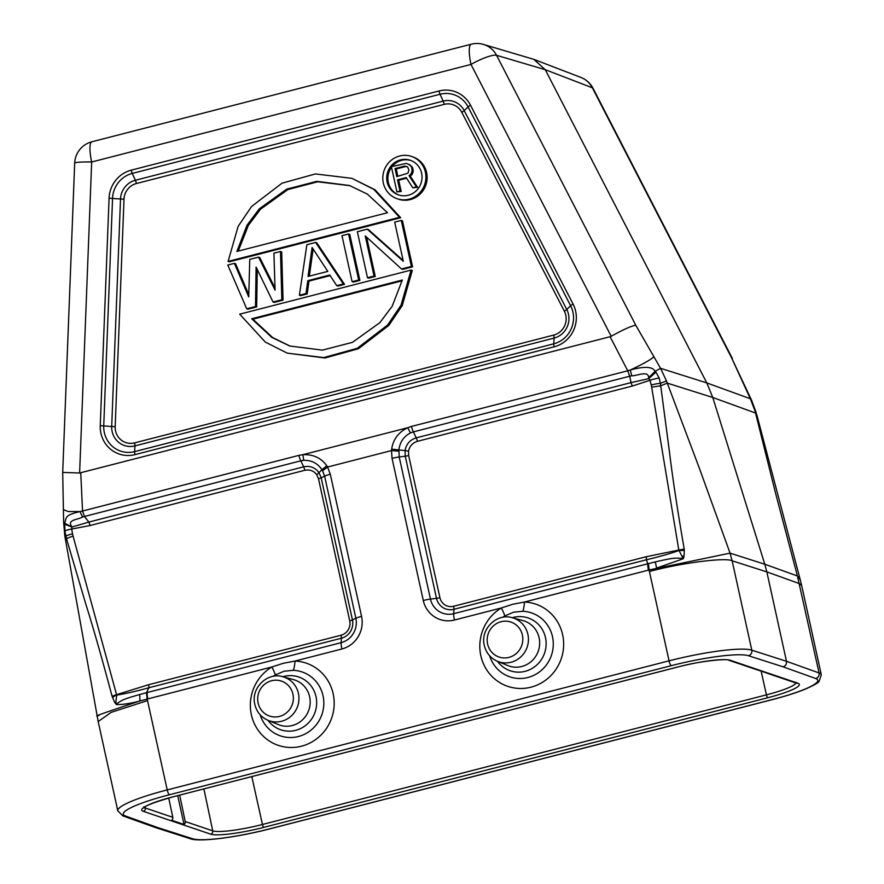 <?xml version="1.0" encoding="UTF-8"?>
<svg xmlns="http://www.w3.org/2000/svg" width="884" height="884" viewBox="0 0 884 884"><rect width="100%" height="100%" fill="white"/><g stroke="black" fill="none" stroke-linecap="round" stroke-linejoin="round"><path stroke-width="1.33" d="M125.362 815.976A4.597 4.431 109.7 0 1 122.832 815.855L155.551 827.579L157.927 827.645L125.362 815.976A64.355 9.404 -12.4 0 1 169.385 794.76L671.232 665.674A64.355 9.404 -12.4 0 1 748.439 655.718L783.136 666.845L815.7 678.514A64.355 9.404 -12.4 0 1 771.677 699.73A4.597 1.072 -104.4 0 0 771.854 699.741C785.688 696.161 797.059 692.537 805.976 688.846C814.308 685.1 818.706 682.559 819.159 681.199L821.302 674.801A68.952 10.078 -12.4 0 0 819.059 672.956L797.423 575.981L800.241 579.782L801.678 585.539L821.302 674.801M755.024 410.961L756.936 415.281L755.61 413.06L712.78 397.491L764.804 564.235L797.423 575.981L775.776 494.034L755.024 410.961L750.339 398.75L731.543 357.711L592.335 87.781L545.262 69.692L533.792 59.35L483.471 44.421A22.984 22.089 106.5 0 1 483.636 44.465A22.984 22.089 106.5 0 1 496.565 55.316L545.262 69.692L706.802 382.916L660.569 368.319L655.099 371.324C652.679 366.562 644.425 366.12 630.336 369.998L627.75 370.783L629.717 376.23L631.695 375.811C637.651 375.799 648.524 370.219 648.624 377.711L655.099 371.324L655.928 372.142L648.723 378.672L631.01 382.617L629.717 376.23L413.369 431.878A9.658 2.243 -104.4 0 1 411.425 426.431L627.75 370.783L610.115 336.716L79.615 473.006L91.671 161.993A22.984 1.856 -177.8 0 0 74.687 163.131L62.698 472.52L63.648 522.554L64.698 523.206L64.875 530.941L66.477 538.632L85.825 604.17C93.384 628.137 102.124 658.823 112.069 696.216L114.787 702.636L116.224 704.117C121.904 700.526 120.589 699.918 139.727 694.515L146.424 692.724L147.186 699.067L139.959 700.968C110.124 710.714 89.682 717.985 98.986 715.454M635.773 325.246C631.485 325.898 623.297 329.566 611.187 336.285L470.984 64.433A22.984 4.63 152.7 0 1 496.565 55.316L635.773 325.246L660.569 368.319L666.481 380.949L660.392 383.336L659.221 378.076L655.928 372.142M731.543 357.711L751.665 400.441L756.317 412.994M745.322 387.756L746.649 389.612M671.232 665.674A4.597 1.072 -104.4 0 1 669.055 660.834A68.952 10.078 -12.4 0 1 751.787 650.16L786.484 661.287L766.837 571.893L732.14 560.81L730.062 553.141L764.804 564.235L766.837 571.893L799.423 583.617L801.678 585.539M815.7 678.514A4.597 4.431 -70.3 0 0 819.059 672.956L786.484 661.287C786.815 664.05 785.699 665.895 783.136 666.845M65.56 535.516L65.88 536.201A9.658 1.381 168.3 0 1 72.543 533.837A78.61 75.582 108.7 0 1 71.703 529.041A9.658 1.238 171.8 0 0 64.875 530.941M65.935 537.803L66.477 538.632L73.029 535.991L72.543 533.837M112.511 697.52L116.578 694.669L148.589 684.713L341.058 635.209A11.89 11.426 108.7 0 0 349.721 620.844L318.483 478.73A4.597 0.674 -12.4 0 0 321.19 477.824L352.44 619.938L355.865 618.281L324.616 476.167L321.19 477.824L319.025 472.73C315.135 467.481 310.008 465.514 303.654 466.818L300.803 460.829L303.798 460.321C311.599 460.155 317.654 463.293 321.964 469.724L316.781 474.73C313.721 470.774 309.731 469.305 304.792 470.288L90.013 525.538L71.703 529.041L71.924 527.03L64.587 524.245M71.449 526.179C67.217 519.704 77.549 519.869 82.577 517.041L84.455 516.477L88.864 522.068L71.924 527.03L64.698 523.206C66.643 516.853 65.007 515.195 79.958 511.56L68.19 511.527L63.46 509.626M63.46 472.454L79.615 473.006M80.753 472.863L82.532 511.018L298.858 455.382A9.658 2.243 -104.4 0 0 300.803 460.829L84.455 516.477L82.532 511.018L79.958 511.56L82.577 517.041M682.426 556.135L684.061 556.213L684.315 550.445L678.879 550.5C670.514 553.528 659.696 556.611 646.436 559.782L647.762 563.782L655.331 561.893C675.299 557.318 674.481 558.124 683.067 558.323L678.813 550.058L646.094 556.754L453.625 606.258A11.89 11.426 108.7 0 1 439.912 597.65L408.662 455.536L408.518 451.138L405.06 450.597C406.253 444.044 409.977 439.801 416.231 437.867L413.369 431.878L410.507 432.884C403.734 436.464 399.866 442.144 398.894 449.934L405.06 450.597L405.248 456.199L399.214 456.973L398.894 449.934L391.656 449.105L391.479 450.586L327.577 467.028L326.793 465.78C321.168 457.89 313.168 454.21 302.781 454.719L298.858 455.382M391.656 449.105C393.159 439.381 398.496 432.265 407.679 427.734L411.425 426.431M326.793 465.78L321.964 469.724L322.572 470.763L327.577 467.028L330.307 474.255L361.556 616.369A26.995 25.945 -71.2 0 1 341.865 648.989L295.013 661.044A13.79 3.646 -87.5 0 1 293.377 670.315L284.073 671.221L275.344 674.945A13.79 2.508 59 0 0 271.83 667L283.267 663.287L295.013 661.044A43.415 41.747 -71.3 0 1 333.743 696.968A43.415 41.747 -71.3 0 1 298.339 746.881A43.415 41.747 -71.3 0 1 250.78 711.532A43.415 41.747 -71.3 0 1 271.83 667L147.186 699.067L167.209 789.909L669.055 660.834L649.42 571.495C680.415 563.053 725.764 557.152 732.14 560.81L751.787 650.16A4.597 4.409 107.8 0 1 748.439 655.718M330.307 474.255A9.658 1.414 -12.4 0 0 324.616 476.167L322.572 470.763M63.648 522.554L64.841 536.201L98.179 721.521L111.229 712.338L147.562 700.57M139.727 694.515L139.959 700.968C130.788 703.454 122.865 704.67 116.213 704.603M146.424 692.724L148.932 687.741C136.014 691.321 125.274 693.774 116.699 695.089L115.881 701.852L114.787 702.636M115.881 701.852L116.224 704.117M73.029 535.991L116.578 694.669L112.069 696.216M653.895 356.76C651.066 359.534 643.221 363.943 630.336 369.998L631.695 375.811M611.187 336.285L610.115 336.716M397.192 198.745L398.386 199.154A22.343 21.481 -71.3 0 0 419.9 194.27A22.343 21.481 -71.3 0 0 426.607 172.579A22.343 21.481 -71.3 0 0 412.729 156.833L411.535 156.435A22.343 21.481 108.7 0 1 425.403 172.181A22.343 21.481 108.7 0 1 418.696 193.861A22.343 21.481 108.7 0 1 397.192 198.745A22.343 21.481 108.7 0 1 383.324 182.999A22.343 21.481 108.7 0 1 390.032 161.319A22.343 21.481 108.7 0 1 411.535 156.435M400.684 217.729L375.059 189.817L351.931 178.347L373.855 189.408L399.491 217.32L228.105 261.399L229.299 261.808L400.684 217.729L399.491 217.32M287.3 353.169L324.981 357.987L358.451 348.716L388.849 325.4L402.242 305.577L412.287 270.482L411.093 270.084L401.049 305.179L387.645 324.992L357.258 348.307L323.787 357.578L287.3 353.169L265.355 342.108L239.697 314.163L411.093 270.084M255.487 306.538L246.702 308.792L227.807 265.045L234.393 263.355L248.724 296.902L249.763 259.399L258.548 257.133L275.079 290.118L273.918 253.189L280.504 251.487L281.841 299.764L273.057 302.019L256.095 267.078L255.487 306.538L256.68 306.947L257.255 269.476M281.841 299.764L283.035 300.162L274.25 302.427L273.057 302.019M283.035 300.162L281.698 251.896L280.504 251.487M275.012 288.007L259.741 257.542L258.548 257.133M248.791 294.648L235.586 263.752L234.393 263.355M256.68 306.947L247.896 309.201L246.702 308.792M307.19 293.952L300.604 295.643L299.4 295.245L306.858 244.713L315.632 242.448L316.837 242.857L344.517 284.35L337.931 286.051L336.738 285.642L329.754 275.023L307.798 280.67L308.991 281.079L307.19 293.952L305.986 293.543L299.4 295.245M330.163 275.631L308.991 281.079M348.572 233.984L349.766 234.393L359.887 280.394L353.302 282.095L352.108 281.687L341.986 235.674L348.572 233.984L358.694 279.996L359.887 280.394M366.617 237.166L375.258 276.449L368.672 278.14L367.479 277.731L357.357 231.718L367.236 229.177L368.44 229.586L403.115 260.46M367.236 229.177L403.303 261.277L394.684 222.116L401.281 220.425L402.474 220.834L412.585 266.846L402.706 269.388L401.513 268.979L365.236 235.906L374.065 276.04L375.258 276.449M387.137 182.016A18.299 17.592 -71.3 0 0 398.496 194.911A18.299 17.592 -71.3 0 0 416.099 190.911A18.299 17.592 -71.3 0 0 421.602 173.153A18.299 17.592 -71.3 0 0 410.242 160.258A18.299 17.592 -71.3 0 0 392.629 164.258A18.299 17.592 -71.3 0 0 387.137 182.016M399.093 195.11A18.299 17.592 108.7 0 1 388.33 182.424A18.299 17.592 108.7 0 1 391.513 167.297M392.153 166.468A18.299 17.592 108.7 0 1 410.828 160.479M406.618 178.203L398.706 180.237L401.192 191.508L396.916 191.894L391.369 166.667L406.342 163.385L409.944 164.866L412.817 168.104L413.137 171.993L412.066 174.535L410.253 176.126L417.579 187.286L412.795 187.806L406.22 177.585L397.513 179.828L398.706 180.237M397.513 179.828L399.988 191.099L401.192 191.508M399.988 191.099L396.916 191.894M406.342 163.385L409.944 164.866M408.751 164.468L411.955 166.623M410.762 166.214L412.817 168.104M411.624 167.695L412.099 169.838L413.292 170.247M412.099 169.838L411.944 171.584L413.137 171.993M411.944 171.584L410.872 174.126L412.066 174.535M410.872 174.126L409.06 175.728L410.253 176.126M409.06 175.728L416.386 186.889L417.579 187.286M416.386 186.889L412.795 187.806M396.805 176.612L407.955 173.176L408.905 170.093L407.69 167.01L404.773 166.059L395.037 168.557L396.805 176.612M404.773 166.059L405.966 166.457L396.231 168.966L397.855 176.336M405.966 166.457L406.971 166.546M395.037 168.557L396.231 168.966M228.105 261.399L238.15 226.326L251.553 206.513L281.952 183.209L315.433 173.938L351.931 178.347M236.89 251.443L387.501 212.713L367.412 194.137L349.512 185.496L316.815 181.353L286.748 189.132L259.299 208.845L247.012 225.221L236.89 251.443M238.249 251.1L248.371 225.354L260.581 209.154L287.841 189.585L317.676 181.784L350.097 185.695M402.308 280.04L251.686 318.781L271.775 337.356L289.687 345.998L322.373 350.13L352.451 342.351L379.899 322.638L392.187 306.262L402.308 280.04M251.686 318.781L252.89 319.179L402.143 280.792M290.295 346.197L272.659 337.555L252.89 319.179M315.632 242.448L343.323 283.952L344.517 284.35M343.323 283.952L336.738 285.642M307.798 280.67L305.986 293.543M327.798 271.388L312.107 247.498L308.041 276.471L327.798 271.388M309.334 276.139L313.135 249.067M358.694 279.996L352.108 281.687M374.065 276.04L367.479 277.731M401.281 220.425L411.392 266.438L412.585 266.846M411.392 266.438L401.513 268.979M648.624 377.711L649.961 380.308A76.875 73.913 108.7 0 1 651.221 385.026A9.658 1.437 -13 0 1 660.392 383.336L669.641 453.293C672.625 478.178 677.487 510.101 684.205 549.063L678.813 550.058L651.663 387.159L660.801 385.767L667.298 383.126L666.481 380.949M659.221 378.076A9.658 1.58 163.3 0 0 649.961 380.308L632.159 386.098A4.597 1.072 75.6 0 0 631.01 382.617L416.231 437.867A4.597 1.072 -104.4 0 1 417.37 441.337C412.552 442.851 409.601 446.122 408.518 451.138M648.458 563.594L649.121 569.959L730.062 553.141L699.277 468.001L667.298 383.126L712.78 397.491L706.802 382.916L750.339 398.75L751.654 400.441M655.331 561.893L656.569 568.092L683.31 558.732L684.061 556.213M501.305 607.982L512.742 604.269L524.488 602.015A13.79 3.646 -87.5 0 1 522.842 611.286L513.538 612.203L504.819 615.927A13.79 2.508 59 0 0 501.305 607.982A43.415 41.747 -71.3 0 0 480.255 652.514A43.415 41.747 -71.3 0 0 527.814 687.862A43.415 41.747 -71.3 0 0 563.218 637.95A43.415 41.747 -71.3 0 0 524.488 602.015L648.48 570.125A9.658 2.243 -104.4 0 1 647.762 563.782L453.724 613.684A9.658 2.243 75.6 0 0 454.442 620.038L501.305 607.982M684.315 550.445L684.205 549.063M730.339 660.315A44.101 6.442 167.6 0 0 677.321 667.111L173.352 796.738A44.101 6.442 167.6 0 0 143.274 811.313L210.723 834.176A44.101 6.442 167.6 0 0 263.741 827.38L767.71 697.752A44.101 6.442 167.6 0 0 797.777 683.177L730.339 660.315A2.763 2.652 108.7 0 1 728.869 660.26L756.372 669.586A2.763 2.652 -71.3 0 0 756.947 669.707L769.389 673.928A2.763 2.652 108.7 0 1 768.273 673.542M179.673 795.136L185.231 821.534A2.763 2.652 108.7 0 1 184.049 824.474L171.607 820.264A2.763 2.652 -71.3 0 0 172.8 817.324L168.722 797.998M177.706 795.644L184.049 824.474M771.677 699.73L269.83 828.805A4.597 1.072 75.6 0 0 269.996 828.816A4.597 1.072 75.6 0 0 270.139 828.728M269.83 828.805A64.355 9.404 -12.4 0 1 192.624 838.772L157.927 827.645M155.54 827.579L190.237 838.706A4.597 4.409 -72.2 0 0 192.624 838.772M580.7 77.361A22.984 22.984 0 0 1 593.053 88.356A22.984 4.63 152.7 0 0 592.335 87.781A22.984 22.1 -69 0 0 580.876 77.427A22.984 22.1 -69 0 0 580.711 77.372M98.179 721.521L117.804 810.794A68.952 10.078 -12.4 0 1 167.209 789.909A4.597 1.072 75.6 0 0 169.385 794.76M303.798 460.321L302.781 454.719L407.679 427.734L410.507 432.884M648.48 570.125L649.121 569.959L649.42 571.495M423.292 600.501L392.054 458.376A9.658 1.414 167.6 0 1 399.214 456.973L430.464 599.098A9.658 1.414 167.6 0 0 423.292 600.501A26.995 25.956 -71.1 0 0 454.453 620.027M398.783 451.16L391.479 450.586L392.054 458.376M148.589 684.713A4.597 1.072 -104.4 0 1 148.932 687.741L341.401 638.237A4.597 1.072 75.6 0 0 341.058 635.209M316.781 474.73L318.483 478.73M304.792 470.288A4.597 1.072 75.6 0 0 303.654 466.818L88.864 522.068A4.597 1.072 -104.4 0 1 90.013 525.538M147.838 698.89A9.658 2.243 75.6 0 1 147.12 692.548L341.158 642.646A20.166 19.382 -71.2 0 0 355.854 618.281A9.658 1.414 -12.4 0 1 361.556 616.38M349.721 620.844A4.597 0.674 167.6 0 0 352.44 619.938A15.138 14.553 -71.3 0 1 341.401 638.237L341.158 642.646A9.658 2.243 75.6 0 0 341.876 648.989M275.344 674.945A33.758 32.454 -71.3 0 0 273.211 676.348M260.172 714.813A33.758 32.454 -71.3 0 0 298.405 736.516A33.758 32.454 -71.3 0 0 323.489 698.238A33.758 32.454 -71.3 0 0 323.025 695.73A33.758 32.454 -71.3 0 0 293.377 670.315M282.781 676.735A27.89 26.818 108.7 0 1 283.819 676.448A27.89 26.818 108.7 0 1 315.654 695.2A27.89 26.818 108.7 0 1 316.008 696.636A27.89 26.818 108.7 0 1 295.665 730.339A27.89 26.818 108.7 0 1 268.007 720.327L278.305 724.571A23.769 22.851 -71.3 0 0 301.963 720.349A23.769 22.851 -71.3 0 0 309.632 696.791A23.769 22.851 -71.3 0 0 309.323 695.564A23.769 22.851 -71.3 0 0 293.532 679.63L282.803 676.735A23.061 22.177 108.7 0 1 298.427 693.388A23.061 22.177 108.7 0 1 298.715 694.979A23.061 22.177 108.7 0 1 290.361 716.769A23.061 22.177 108.7 0 1 268.029 720.338C261.078 717.267 256.692 711.963 254.835 704.438C250.548 688.382 267.266 671.785 282.803 676.735M258.128 703.045A18.465 17.757 108.7 0 1 257.896 701.774A18.465 17.757 108.7 0 1 272.217 680.592A18.465 17.757 108.7 0 1 292.913 694.106A18.465 17.757 108.7 0 1 293.156 695.376A18.465 17.757 108.7 0 1 278.825 716.57A18.465 17.757 108.7 0 1 258.128 703.045M483.647 44.465A22.984 22.984 0 0 0 471.238 44.2A22.984 5.348 -104.4 0 0 470.984 64.433L91.671 161.993A22.984 5.348 75.6 0 1 91.925 141.76A22.984 22.984 0 0 0 74.687 163.131M109.075 198.171L100.257 425.668L111.704 426.519L120.522 199.022L109.075 198.171A29.481 28.354 -71.3 0 1 131.252 170.159L439.039 90.986A29.481 28.354 -71.3 0 1 470.509 105.207A4.597 0.928 152.7 0 0 468.078 106.898A26.233 25.227 -71.3 0 0 440.077 94.245L132.291 173.408A26.233 25.227 -71.3 0 0 112.555 198.336L103.737 425.845A26.233 25.227 -71.3 0 0 134.622 451.613L553.782 343.799A26.233 25.227 -71.3 0 0 570.633 305.753L468.078 106.898L464.211 110.622L566.766 309.477L570.633 305.753A4.597 0.928 -27.3 0 1 573.064 304.063L470.509 105.207M100.257 425.668A29.481 28.354 -71.3 0 0 134.965 454.63L554.124 346.826A29.481 28.354 -71.3 0 0 573.064 304.063M131.252 170.159A4.597 1.072 75.6 0 0 132.291 173.408L135.363 180.27L443.149 101.108L440.077 94.245A4.597 1.072 -104.4 0 1 439.039 90.986M554.124 346.826A4.597 1.072 -104.4 0 1 553.782 343.799L554.091 338.097L134.932 445.901L134.622 451.613A4.597 1.072 75.6 0 0 134.965 454.63M120.522 199.022A19.735 18.973 108.7 0 1 135.363 180.27A4.597 1.072 -104.4 0 1 136.401 183.529L444.188 104.367A16.487 15.846 108.7 0 1 461.779 112.312L564.346 311.168A16.487 15.846 108.7 0 1 553.749 335.069L134.589 442.884A16.487 15.846 108.7 0 1 115.185 426.696L124.003 199.187L120.522 199.022M444.188 104.367A4.597 1.072 75.6 0 0 443.149 101.108A19.735 18.973 108.7 0 1 464.211 110.622A4.597 0.928 -27.3 0 1 461.779 112.312M564.346 311.168A4.597 0.928 152.7 0 0 566.766 309.477A19.735 18.973 108.7 0 1 554.091 338.097A4.597 1.072 75.6 0 0 553.749 335.069M134.589 442.884A4.597 1.072 -104.4 0 1 134.932 445.901A19.735 18.973 108.7 0 1 111.704 426.519L115.185 426.696M124.003 199.187A16.487 15.846 108.7 0 1 136.401 183.529M651.221 385.026L651.663 387.159M504.819 615.927A33.758 32.454 -71.3 0 0 502.676 617.33M489.637 655.795A33.758 32.454 -71.3 0 0 527.881 677.498A33.758 32.454 -71.3 0 0 552.953 639.22A33.758 32.454 -71.3 0 0 552.5 636.701A33.758 32.454 -71.3 0 0 522.842 611.286M497.504 661.32L507.781 665.553A23.769 22.851 -71.3 0 0 531.439 661.331A23.769 22.851 -71.3 0 0 539.107 637.773A23.769 22.851 -71.3 0 0 538.798 636.546A23.769 22.851 -71.3 0 0 523.008 620.612L512.278 617.717C496.731 612.756 480.023 629.364 484.31 645.419C486.156 652.944 490.554 658.249 497.504 661.32A23.061 22.177 108.7 0 0 528.278 636.635A23.061 22.177 108.7 0 0 527.892 634.369A23.061 22.177 108.7 0 0 512.278 617.717A27.89 26.818 108.7 0 1 513.284 617.43A27.89 26.818 108.7 0 1 545.13 636.171A27.89 26.818 108.7 0 1 545.483 637.618A27.89 26.818 108.7 0 1 525.14 671.321A27.89 26.818 108.7 0 1 497.482 661.309M522.389 635.077A18.465 17.757 108.7 0 1 522.698 636.9A18.465 17.757 108.7 0 1 508.035 657.597A18.465 17.757 108.7 0 1 487.603 644.027A18.465 17.757 108.7 0 1 487.294 642.215A18.465 17.757 108.7 0 1 501.957 621.507A18.465 17.757 108.7 0 1 522.389 635.077M408.662 455.536A4.597 0.674 -12.4 0 1 405.248 456.199L436.497 598.324L430.464 599.098A20.166 19.393 -71.1 0 0 453.724 613.684L453.967 609.286L646.436 559.782A4.597 1.072 75.6 0 0 646.094 556.754M632.159 386.098L417.37 441.337M439.912 597.65A4.597 0.674 167.6 0 1 436.497 598.324A15.138 14.553 -71.2 0 0 453.967 609.286A4.597 1.072 -104.4 0 0 453.625 606.258M768.804 673.796L796.307 683.122A2.763 2.652 -71.3 0 0 797.777 683.177M767.71 697.752A2.763 0.641 -104.4 0 1 766.417 694.868A41.349 6.044 167.6 0 0 795.954 683M210.723 834.176A2.763 2.652 -71.3 0 0 212.746 830.861A41.349 6.044 167.6 0 0 262.438 824.485L766.417 694.868L761.146 671.133M251.807 776.583L262.438 824.485A2.763 0.641 75.6 0 0 263.741 827.38M145.053 806.838L145.296 807.998L172.8 817.324M144.225 807.435A41.349 6.044 167.6 0 0 145.296 807.998A2.763 2.652 108.7 0 1 143.274 811.313M185.231 821.534L212.746 830.861L203.895 788.915M190.237 838.706C198.933 842.286 236.68 837.502 269.996 828.816L771.854 699.741M533.814 59.35L580.876 77.427M593.053 88.356L732.449 358.628M117.804 810.794L122.832 815.855M471.238 44.2L91.925 141.76M756.936 415.27L800.241 579.782M143.86 806.849L143.738 807.91C144.921 805.788 154.833 802.064 173.452 796.738L677.42 667.122C699.841 660.867 727.886 658.469 728.869 660.26M796.307 683.122L796.042 682.337"/></g></svg>
